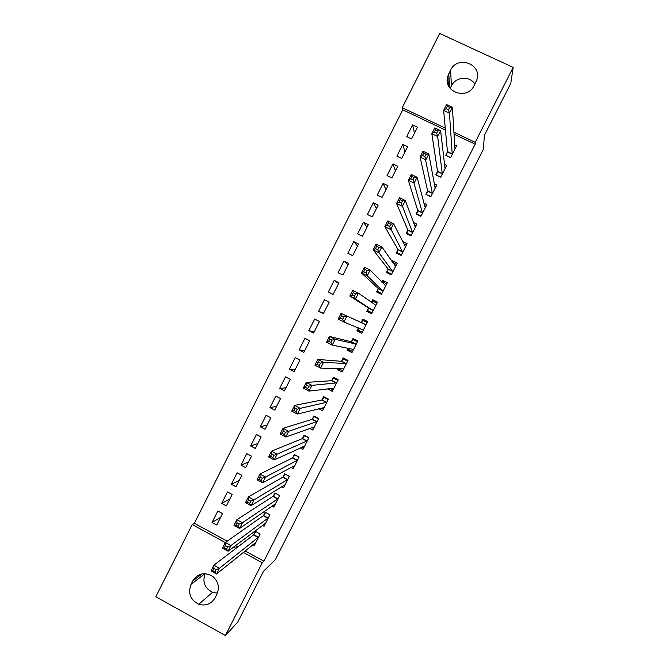 <?xml version="1.0" encoding="UTF-8"?>
<svg xmlns="http://www.w3.org/2000/svg" width="669" height="669" viewBox="0 0 669 669"><rect width="100%" height="100%" fill="white"/><g stroke="black" fill="none" stroke-linecap="round" stroke-linejoin="round"><path stroke-width="1" d="M445.445 130.07L402.78 109.825L194.395 523.309L192.212 524.521L225.311 542.576M402.78 109.825L402.253 107.717L439.675 33.45L513.165 67.393L475.216 142.313L453.85 132.186M513.165 67.393L510.798 83.282L484.356 135.464L483.394 149.204L275.335 559.702L263.569 571.209L237.871 621.944L225.386 635.55L155.835 596.715L192.212 524.521M396.868 156.111L401.718 158.444L407.622 146.737L402.771 144.412L396.868 156.111M437.426 171.674L435.82 174.843L440.72 177.201L446.666 165.444L444.417 164.365M377.232 195.039L382.058 197.397L387.953 185.714L383.12 183.373L377.232 195.039M417.632 210.794L416.034 213.963L420.91 216.338L426.847 204.605L423.837 203.142M357.639 233.882L362.447 236.266L368.326 224.608L363.51 222.242L357.639 233.882M397.888 249.83L396.291 252.982L401.149 255.391L407.078 243.683L402.495 241.425M338.079 272.643L342.879 275.043L348.741 263.419L343.941 261.027L338.079 272.643M378.186 288.774L376.597 291.927L381.439 294.352L387.343 282.669L382.501 280.252L381.639 281.95M318.578 311.311L323.344 313.736L329.198 302.137L324.423 299.72L318.578 311.311L323.562 313.318M360.323 331.188L359.972 331.883L356.937 330.779L361.762 333.221L367.657 321.572L362.832 319.13L361.243 322.274M356.937 330.779L358.433 327.818M299.11 349.904L303.868 352.346L309.705 340.772L304.947 338.33L299.11 349.904L304.738 350.615M340.479 369.581L337.335 369.539L342.135 372.006L348.022 360.382L343.205 357.923L341.625 361.051M337.335 369.539L337.862 368.494M279.684 388.396L284.425 390.863L290.254 379.315L285.512 376.856L279.684 388.396L285.956 387.828M318.728 408.717L322.55 410.707L328.42 399.109L323.629 396.625L322.048 399.753M260.308 426.814L265.033 429.297L270.845 417.782L266.12 415.298L260.308 426.814L267.215 424.966M300.381 447.937L303.015 449.325L308.869 437.743L304.094 435.243L302.513 438.362M240.974 465.139L245.674 467.648L251.477 456.158L246.769 453.649L240.974 465.139L248.517 462.02M281.515 486.781L283.514 487.852L289.359 476.303L284.601 473.769L283.029 476.888M221.682 503.381L226.365 505.915L232.151 494.45L227.468 491.924L221.682 503.381L229.86 498.999M262.449 525.416L264.063 526.294L269.9 514.77L265.158 512.22L263.586 515.322M245.105 550.955L263.912 561.207L475.157 144.169L453.967 134.118M194.395 523.309L227.184 541.179M235.438 545.687L237.779 546.958M252.882 544.683L254.354 545.478L260.182 533.971L255.449 531.403L253.877 534.514M212.048 522.472L216.731 525.014L222.509 513.558L217.826 511.024L212.048 522.472L220.544 517.455M271.999 506.124L273.788 507.085L279.625 495.545L274.875 493.003L273.303 496.114M273.077 496.557L275.444 493.304M231.323 484.272L236.015 486.798L241.81 475.308L237.11 472.799L231.323 484.272L239.184 480.518M290.982 467.388L293.256 468.593L299.11 457.036L294.343 454.519L292.771 457.638M250.632 445.989L255.349 448.489L261.153 436.974L256.436 434.482L250.632 445.989L257.866 443.505M309.655 428.394L312.774 430.025L318.645 418.434L313.861 415.942L312.281 419.07M269.992 407.613L274.725 410.097L280.545 398.557L275.812 396.09L269.992 407.613L276.581 406.409M330.21 388.555L327.542 388.89L332.342 391.373L338.213 379.758L333.413 377.283L331.832 380.41M289.393 369.163L294.143 371.613L299.971 360.056L295.221 357.606L289.393 369.163L295.347 369.229M350.564 350.481L347.127 350.171L351.944 352.63L357.831 340.989L353.015 338.539L351.426 341.675M347.127 350.171L348.139 348.164M351.284 341.951L353.165 339.685L357.405 341.834M308.835 330.62L313.602 333.053L319.447 321.463L314.681 319.038L308.835 330.62L314.146 331.975M368.351 308.217L366.763 311.361L371.596 313.794L377.5 302.129L372.658 299.704L371.32 302.355M328.32 291.993L333.103 294.402L338.966 282.786L334.174 280.386L328.32 291.993M388.028 269.314L386.439 272.467L391.29 274.875L397.202 263.185L392.352 260.776L391.975 261.529M347.855 253.275L352.655 255.667L358.525 244.026L353.725 241.643L347.855 253.275M407.756 230.328L406.158 233.481L411.025 235.873L416.954 224.157L413.325 222.376M367.432 214.473L372.248 216.84L378.136 205.174L373.31 202.816L367.432 214.473M427.524 191.25L425.919 194.411L430.811 196.778L436.748 185.037L434.181 183.791M387.042 175.587L391.883 177.929L397.779 166.238L392.937 163.905L387.042 175.587M447.335 152.08L445.73 155.258L450.638 157.6L456.593 145.825L454.594 144.88M406.71 136.61L411.56 138.935L417.473 127.219L412.614 124.902L406.71 136.61M450.572 70.195C457.537 54.733 482.859 64.333 476.704 80.18L474.129 85.582C467.271 100.718 442.527 91.862 447.795 76.241L450.572 70.195L451.466 85.833C455.631 76.701 469.855 75.605 474.89 84.068M445.261 128.113L402.253 107.717M475.157 144.169L475.216 142.313M263.912 561.207L262.265 562.738L225.386 635.55M215.134 597.768C211.304 604.082 205.851 606.248 198.785 604.258C190.422 599.926 187.83 593.311 191.016 584.405L192.756 580.951C198.124 573.065 204.89 571.644 213.077 576.695C218.42 581.704 219.691 587.574 216.89 594.298L215.134 597.768M233.573 547.083L235.931 548.371M243.315 552.402L262.265 562.738M384.775 282.87L382.501 280.252M369.623 312.799L370.007 312.055M374.983 302.212L375.267 301.66L372.658 299.704M365.224 321.496L365.692 320.576M217.433 593.069L212.583 592.308C204.697 588.268 202.205 582.047 205.115 573.634M450.145 88.459L451.466 85.833M338.648 283.422L334.174 280.386M348.089 264.715L343.941 261.027M394.024 263.226L392.352 260.776M357.539 245.983L353.725 241.643M367.005 227.234L363.51 222.242M376.48 208.46L373.31 202.816M385.954 189.67L383.12 183.373M395.454 170.854L392.937 163.905M404.954 152.022L402.771 144.412M414.471 133.173L412.614 124.902M254.973 542.994L255.474 543.27M216.146 569.67L213.904 568.441L212.75 570.716L214.992 571.953L216.146 569.67L219.457 568.274L216.58 573.96L211.003 570.891L213.871 565.213L219.457 568.274L258.61 537.073M255.926 542.375L216.58 573.96L214.992 571.953M213.904 568.441L213.871 565.213L253.559 534.907L255.976 531.696M212.75 570.716L211.003 570.891M264.523 523.86L265.133 524.187M227.677 546.849L225.428 545.628L224.274 547.911L226.523 549.132L227.677 546.849L230.956 545.519L228.079 551.206L222.493 548.154L225.361 542.467L230.956 545.519L268.319 517.881M265.635 523.183L228.079 551.206L226.523 549.132M225.428 545.628L225.361 542.467L263.243 515.724L265.702 512.513M224.274 547.911L222.493 548.154M274.073 504.694L274.8 505.087M239.218 524.003L236.968 522.782L235.814 525.065L238.064 526.286L239.218 524.003L242.471 522.732L239.586 528.426L233.991 525.391L236.868 519.696L242.471 522.732L278.045 498.656M275.36 503.966L239.586 528.426L238.064 526.286M236.968 522.782L236.868 519.696L273.186 496.264L277.936 498.806M235.814 525.065L233.991 525.391M283.597 485.493L284.476 485.962M285.237 474.104L289.317 476.387M250.783 501.114L248.525 499.902L247.371 502.193L249.621 503.406L250.783 501.114L254.003 499.91L251.118 505.622L245.506 502.595L248.383 496.891L254.003 499.91L287.787 479.414M285.094 484.732L251.118 505.622L249.621 503.406M248.525 499.902L248.383 496.891L282.711 477.248L285.136 474.162M247.371 502.193L245.506 502.595M293.089 466.243L294.168 466.811M295.062 454.895L299.01 457.228M262.357 478.21L260.099 476.997L258.945 479.288L261.203 480.501L262.357 478.21L265.551 477.064L262.658 482.775L257.03 479.773L259.915 474.062L265.551 477.064L297.529 460.155M294.837 465.482L262.658 482.775L261.203 480.501M260.099 476.997L259.915 474.062L292.453 457.981L294.82 455.012M258.945 479.288L257.03 479.773M302.539 446.942L303.86 447.645M304.93 435.678L308.718 438.053M273.947 455.263L271.689 454.067L270.527 456.358L272.793 457.563L273.947 455.263L277.108 454.184L274.215 459.904L268.578 456.919L271.463 451.199L277.108 454.184L307.288 440.871M304.596 446.198L274.215 459.904L272.793 457.563M271.689 454.067L271.463 451.199L302.212 438.688L304.52 435.845M270.527 456.358L268.578 456.919M311.905 427.583L313.577 428.453M314.865 416.469L314.221 416.653L318.436 418.853M285.554 432.291L283.288 431.095L282.126 433.395L284.392 434.591L285.554 432.291L288.69 431.279L285.788 437.008L280.135 434.03L283.029 428.302L288.69 431.279L317.056 421.562M314.363 426.897L285.788 437.008L284.392 434.591M283.288 431.095L283.029 428.302L311.988 419.371L314.221 416.653M282.126 433.395L280.135 434.03M321.128 408.115L323.294 409.244M324.883 397.269L323.947 397.445L328.161 399.627M297.178 409.286L294.904 408.098L293.741 410.406L296.016 411.594L297.178 409.286L300.281 408.341L297.379 414.078L291.717 411.117L294.611 405.381L300.281 408.341L326.84 402.236M324.139 407.58L297.379 414.078L296.016 411.594M294.904 408.098L294.611 405.381L321.764 400.037L323.947 397.445M293.741 410.406L291.717 411.117M330.068 388.48L333.028 390.01M335.077 378.136L333.672 378.211L337.895 380.385M308.819 386.256L306.544 385.076L305.373 387.376L307.656 388.555L308.819 386.256L311.888 385.369L308.986 391.114L303.308 388.171L306.21 382.425L311.888 385.369L336.632 382.894M333.923 388.237L308.986 391.114L307.656 388.555M306.544 385.076L306.21 382.425L331.556 380.678L333.672 378.211M305.373 387.376L303.308 388.171M338.556 368.502L342.771 370.76M345.672 359.178L343.414 358.96L347.646 361.126M320.476 363.192L318.193 362.013L317.022 364.321L319.305 365.5L320.476 363.192L323.512 362.364L320.602 368.117L314.915 365.19L317.817 359.445L323.512 362.364L346.433 363.518M343.724 368.87L320.602 368.117L319.305 365.5M318.193 362.013L317.817 359.445L341.366 361.302L343.414 358.96M317.022 364.321L314.915 365.19M348.49 348.231L348.29 349.318L352.521 351.484M357.681 341.299L353.165 339.685M332.142 340.095L329.85 338.924L328.688 341.24L330.971 342.403L332.142 340.095L335.152 339.334L332.242 345.095L326.539 342.185L329.441 336.423L335.152 339.334L356.243 344.125M353.533 349.486L332.242 345.095L330.971 342.403M329.85 338.924L329.441 336.423L351.334 341.784L356.159 344.234M328.688 341.24L326.539 342.185M358.492 327.843L358.04 330.034L362.289 332.184M367.248 322.391L365.274 321.404L367.248 322.391M365.249 321.446L367.222 322.441L365.257 321.446M367.197 322.483L362.924 320.384L367.172 322.533M343.824 316.972L341.533 315.81L340.362 318.118L342.662 319.28L343.824 316.972L346.801 316.278L343.891 322.04L338.171 319.146L341.081 313.385L366.068 324.716M363.359 330.076L343.891 322.04L342.662 319.28M341.533 315.81L341.081 313.385L361.001 322.475L362.924 320.384M340.362 318.118L338.171 319.146M371.73 313.527L369.765 312.532M371.738 313.51L369.773 312.507M369.873 312.323L371.839 313.309L369.882 312.298M371.956 313.075L367.808 310.725L372.064 312.866M371.446 302.438L372.7 301.067L376.956 303.199M367.808 310.725L368.376 307.891L349.828 296.074L352.739 290.304L358.475 293.181L375.903 305.281M355.532 293.808L358.475 293.181L355.557 298.959L349.828 296.074L352.061 294.97L354.361 296.124L355.532 293.808L353.232 292.654L352.061 294.97M373.185 310.65L355.557 298.959L354.361 296.124M352.739 290.304L353.232 292.654M381.489 294.235L377.592 291.4L381.848 293.532M381.957 282.285L382.484 281.724L386.749 283.848M377.592 291.4L378.219 288.431L361.494 272.977L364.413 267.199L370.158 270.059L385.754 285.822M367.248 270.619L370.158 270.059L367.239 275.845L361.494 272.977L363.769 271.79L366.077 272.944L367.248 270.619L364.94 269.473L363.769 271.79M383.028 291.199L367.239 275.845L366.077 272.944M364.413 267.199L364.94 269.473M388.589 273.537L387.376 272.049L391.649 274.173M392.695 262.566L396.55 264.481M387.376 272.049L388.079 268.955L373.177 249.846L376.103 244.06L381.857 246.903L395.605 266.337M378.98 247.405L381.857 246.903L378.93 252.698L373.177 249.846L375.493 248.584L377.801 249.729L378.98 247.405L376.672 246.259L375.493 248.584M392.887 271.723L378.93 252.698L377.801 249.729M376.103 244.06L376.672 246.259M397.812 253.735L397.177 252.673L401.459 254.789M403.666 243.759L406.367 245.088M397.177 252.673L397.946 249.445L384.876 226.682L387.803 220.887L393.573 223.722L405.481 246.836M390.729 224.157L393.573 223.722L390.646 229.517L384.876 226.682L387.234 225.344L389.55 226.482L390.729 224.157L388.413 223.02L387.234 225.344M402.746 252.23L389.55 226.482M387.803 220.887L388.413 223.02M407.337 234.058L406.995 233.28L411.276 235.379M414.17 224.684L416.185 225.67M406.995 233.28L407.822 229.919L396.592 203.493L399.527 197.69L405.305 200.508L415.357 227.318M402.487 200.876L405.305 200.508L402.378 206.311L396.592 203.493L398.992 202.071L401.316 203.2L402.487 200.876L400.171 199.738L398.992 202.071M412.622 232.712L401.316 203.2M399.527 197.69L400.171 199.738M416.996 214.431L416.812 213.863L421.102 215.953M424.447 205.467L426.028 206.236M416.812 213.863L417.707 210.375L408.324 180.27L411.259 174.458L417.055 177.26L425.25 207.775M414.27 177.561L417.055 177.26L414.119 183.072L408.324 180.27L410.766 178.765L413.091 179.894L414.27 177.561L411.945 176.432L410.766 178.765M422.515 213.177L413.091 179.894M411.259 174.458L411.945 176.432M426.738 194.804L430.945 196.51M434.607 186.166L435.87 186.776M426.646 194.428L427.608 190.799L420.073 157.014L423.009 151.194L428.821 153.979L435.151 188.206M426.061 154.213L428.821 153.979L425.877 159.799L420.073 157.014L422.557 155.434L424.882 156.554L426.061 154.213L423.736 153.101L422.557 155.434M432.408 193.609L424.882 156.554M423.009 151.194L423.736 153.101M436.523 175.186L440.796 177.042M444.693 166.798L445.73 167.292M436.489 174.969L437.518 171.205L431.831 133.733L434.775 127.904L440.603 130.672L445.061 168.613M437.877 130.84L440.603 130.672L437.651 136.501L431.831 133.733L434.357 132.069L436.69 133.181L437.877 130.84L435.536 129.727L434.357 132.069M442.318 174.032L437.651 136.501L436.69 133.181M434.775 127.904L435.536 129.727M446.348 155.551L450.663 157.55M454.744 147.389L455.597 147.79M446.348 155.484L447.444 151.595L443.614 110.418L446.558 104.581L452.395 107.333L454.987 149.003M449.702 107.433L452.395 107.333L449.443 113.17L443.614 110.418L446.181 108.671L448.523 109.775L449.702 107.433L447.36 106.329L446.181 108.671M452.244 154.422L449.443 113.17L448.523 109.775M446.558 104.581L447.36 106.329M191.016 584.405L205.007 573.634M192.756 580.951L202.063 573.86M448.774 73.757L449.677 87.831M258.259 537.5L253.526 534.932M258.485 537.24L253.76 534.673M267.985 518.283L263.243 515.724M268.21 518.032L263.469 515.481M277.727 499.041L272.969 496.498M287.469 479.782L282.711 477.248M287.678 479.564L282.92 477.03M297.228 460.498L292.453 457.981M297.421 460.297L292.662 457.772M306.996 441.197L302.212 438.688M307.188 441.005L302.413 438.496M316.772 421.871L311.988 419.371M316.955 421.696L312.172 419.195M326.564 402.529L321.764 400.037M326.74 402.362L321.948 399.878M336.365 383.153L331.556 380.678M336.532 383.011L331.732 380.527M346.174 363.769L341.366 361.302M346.341 363.635L341.524 361.168M353.558 349.369L353.073 349.118M356 344.351L351.175 341.901M363.384 329.951L361.845 329.173M365.834 324.917L361.001 322.475M365.985 324.816L361.151 322.374M373.218 310.516L368.385 308.083M373.218 310.332L368.376 307.891M375.819 305.373L374.916 304.922M383.061 291.057L378.219 288.64M383.069 290.856L378.219 288.431M392.92 271.581L388.07 269.172M392.937 271.363L388.079 268.955M402.788 252.079L397.921 249.679M402.813 251.845L397.946 249.445M412.664 232.553L407.797 230.169M412.698 232.31L407.822 229.919M422.557 213.01L417.673 210.635M422.599 212.75L417.707 210.375M432.458 193.441L427.566 191.075M432.509 193.165L427.608 190.799M442.376 173.856L437.476 171.498M442.426 173.564L437.518 171.205M452.294 154.246L447.385 151.905M452.353 153.937L447.444 151.595M198.785 604.258L212.583 592.308M447.795 76.241L448.439 85.649M258.293 537.475L253.559 534.907M268.026 518.249L263.285 515.69M277.769 499.007L273.019 496.457M287.528 479.74L282.761 477.206M297.287 460.456L292.52 457.931M307.063 441.147L302.288 438.638M316.847 421.821L312.063 419.321M326.648 402.47L321.848 399.978M336.448 383.103L331.648 380.619M346.266 363.71L341.458 361.243M356.092 344.301L351.275 341.842M365.935 324.866L361.101 322.425M375.786 305.415L375.2 305.123"/></g></svg>

